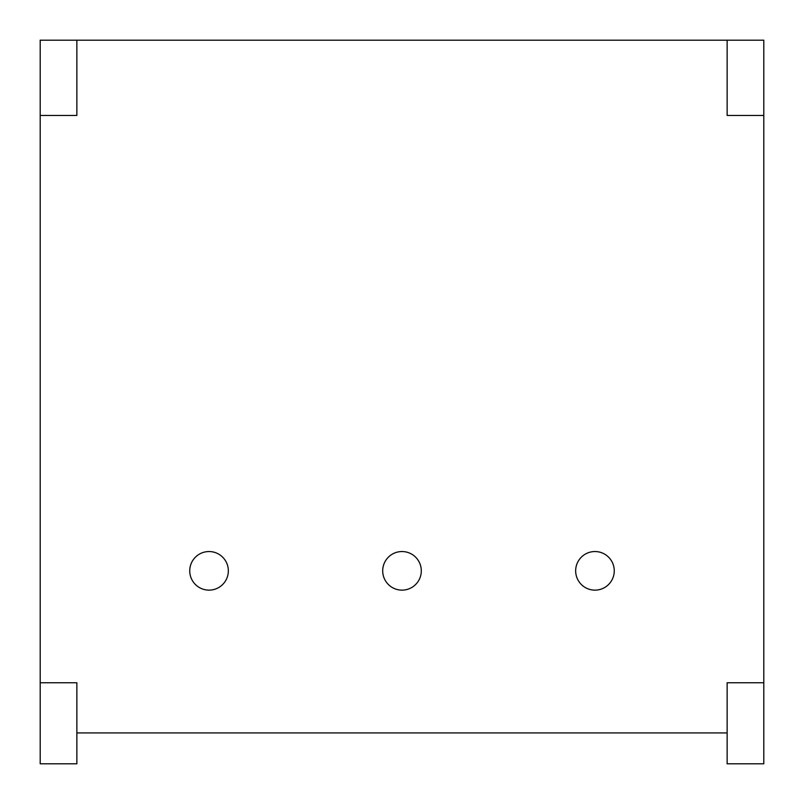 <?xml version="1.0" encoding="UTF-8"?>
<svg xmlns="http://www.w3.org/2000/svg" width="804" height="804" viewBox="0 0 804 804"><rect width="100%" height="100%" fill="white"/><g stroke="black" fill="none" stroke-linecap="round" stroke-linejoin="round"><path stroke-width="1.21" d="M763.8 682.757L727.138 682.757L727.138 763.8L763.8 763.8L763.8 40.2L40.2 40.2L40.2 763.8L76.862 763.8L76.862 682.757L40.2 682.757M76.862 732.926L727.138 732.926M575.664 570.84A19.296 19.296 0 0 0 594.96 590.136A19.296 19.296 0 0 0 614.256 570.84A19.296 19.296 0 0 0 594.96 551.544A19.296 19.296 0 0 0 575.664 570.84A19.296 19.296 0 0 0 594.96 590.136A19.296 19.296 0 0 0 614.256 570.84A19.296 19.296 0 0 0 594.96 551.544A19.296 19.296 0 0 0 575.664 570.84M382.704 570.84A19.296 19.296 0 0 0 402 590.136A19.296 19.296 0 0 0 421.296 570.84A19.296 19.296 0 0 0 402 551.544A19.296 19.296 0 0 0 382.704 570.84A19.296 19.296 0 0 0 402 590.136A19.296 19.296 0 0 0 421.296 570.84A19.296 19.296 0 0 0 402 551.544A19.296 19.296 0 0 0 382.704 570.84M189.744 570.84A19.296 19.296 0 0 0 209.04 590.136A19.296 19.296 0 0 0 228.336 570.84A19.296 19.296 0 0 0 209.04 551.544A19.296 19.296 0 0 0 189.744 570.84A19.296 19.296 0 0 0 209.04 590.136A19.296 19.296 0 0 0 228.336 570.84A19.296 19.296 0 0 0 209.04 551.544A19.296 19.296 0 0 0 189.744 570.84M727.138 40.2L727.138 115.454L763.8 115.454M40.2 115.454L76.862 115.454L76.862 40.2"/></g></svg>
